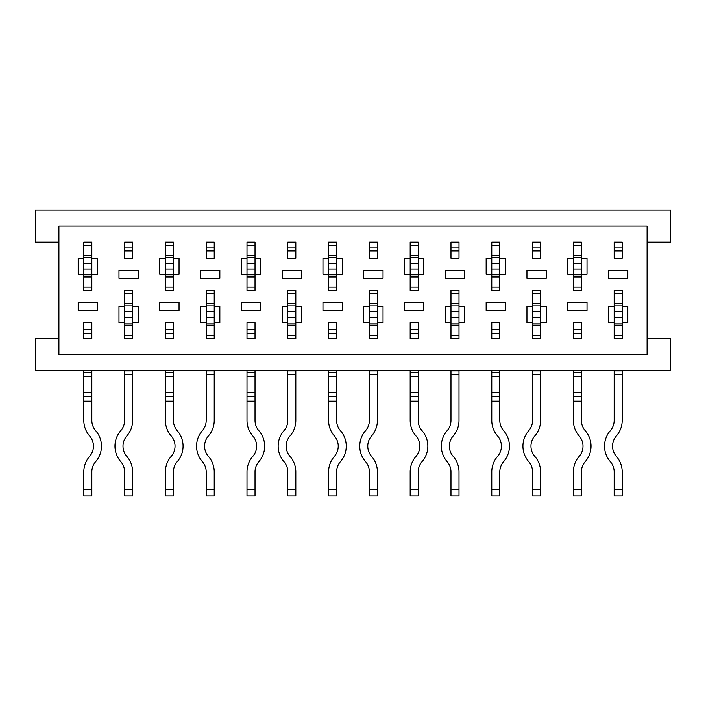 <?xml version="1.0" encoding="UTF-8"?>
<svg xmlns="http://www.w3.org/2000/svg" width="706" height="706" viewBox="0 0 706 706"><rect width="100%" height="100%" fill="white"/><g stroke="black" fill="none" stroke-linecap="round" stroke-linejoin="round"><path stroke-width="1.06" d="M214.227 370.668L214.227 420.458A23.554 23.554 0 0 1 208.42 435.946A15.523 15.523 0 0 0 208.42 456.367A23.554 23.554 0 0 1 214.227 471.855L214.227 495.947L206.196 495.947L206.196 471.855A15.523 15.523 0 0 0 202.366 461.645A23.554 23.554 0 0 1 202.366 430.669A15.523 15.523 0 0 0 206.196 420.458L206.196 370.668M214.227 242.176L214.227 247.082L206.196 247.082L206.196 242.176L206.196 258.237L206.196 250.974L214.227 250.974L214.227 258.237L214.227 242.176L206.196 242.176L214.227 242.176M206.196 322.483L206.196 338.545L214.227 338.536L206.196 338.545L214.227 338.545L214.227 290.36L214.227 293.572L206.196 293.572L206.196 290.36L206.196 306.422L200.575 306.422L200.575 322.483L206.196 322.483L206.196 306.422M206.196 489.523L214.227 489.523M214.227 335.332L206.196 335.332M132.631 370.668L132.631 420.458A23.554 23.554 0 0 1 126.824 435.946A15.523 15.523 0 0 0 126.824 456.367A23.554 23.554 0 0 1 132.631 471.855L132.631 495.947L124.6 495.947L124.6 471.855A15.523 15.523 0 0 0 120.77 461.645A23.554 23.554 0 0 1 120.77 430.669A15.523 15.523 0 0 0 124.6 420.458L124.6 370.668M132.631 242.176L132.631 247.082L124.6 247.082L124.6 242.176L124.6 258.237L124.6 250.974L132.631 250.974L132.631 258.237L132.631 242.176L124.6 242.176L132.631 242.176M124.6 322.483L124.6 338.545L132.631 338.536L124.6 338.545L132.631 338.545L132.631 290.36L132.631 293.572L124.6 293.572L124.6 290.36L124.6 306.422L118.979 306.422L118.979 322.483L124.6 322.483L124.6 306.422M124.6 489.523L132.631 489.523M132.631 335.332L124.6 335.332M295.823 370.668L295.823 420.458A23.554 23.554 0 0 1 290.016 435.946A15.523 15.523 0 0 0 290.016 456.367A23.554 23.554 0 0 1 295.823 471.855L295.823 495.947L287.792 495.947L287.792 471.855A15.523 15.523 0 0 0 283.962 461.645A23.554 23.554 0 0 1 283.962 430.669A15.523 15.523 0 0 0 287.792 420.458L287.792 370.668M295.823 242.176L295.823 247.082L287.792 247.082L287.792 242.176L287.792 258.237L287.792 250.974L295.823 250.974L295.823 258.237L295.823 242.176L287.792 242.176L295.823 242.176M287.792 322.483L287.792 338.545L295.823 338.536L287.792 338.545L295.823 338.545L295.823 290.36L295.823 293.572L287.792 293.572L287.792 290.36L287.792 306.422L282.171 306.422L282.171 322.483L287.792 322.483L287.792 306.422M287.792 489.523L295.823 489.523M295.823 335.332L287.792 335.332M377.41 370.668L377.41 420.458A23.554 23.554 0 0 1 371.603 435.946A15.523 15.523 0 0 0 371.603 456.367A23.554 23.554 0 0 1 377.41 471.855L377.41 495.947L369.379 495.947L369.379 471.855A15.523 15.523 0 0 0 365.558 461.645A23.554 23.554 0 0 1 365.558 430.669A15.523 15.523 0 0 0 369.379 420.458L369.379 370.668M377.41 242.176L377.41 247.082L369.379 247.082L369.379 242.176L369.379 258.237L369.379 250.974L377.41 250.974L377.41 258.237L377.41 242.176L369.379 242.176L377.41 242.176M369.379 322.483L369.379 338.545L377.41 338.536L369.379 338.545L377.41 338.545L377.41 290.36L377.41 293.572L369.379 293.572L369.379 290.36L369.379 306.422L363.758 306.422L363.758 322.483L369.379 322.483L369.379 306.422M369.379 489.523L377.41 489.523M377.41 335.332L369.379 335.332M459.006 370.668L459.006 420.458A23.554 23.554 0 0 1 453.199 435.946A15.523 15.523 0 0 0 453.199 456.367A23.554 23.554 0 0 1 459.006 471.855L459.006 495.947L450.975 495.947L450.975 471.855A15.523 15.523 0 0 0 447.145 461.645A23.554 23.554 0 0 1 447.145 430.669A15.523 15.523 0 0 0 450.975 420.458L450.975 370.668M459.006 242.176L459.006 247.082L450.975 247.082L450.975 242.176L450.975 258.237L450.975 250.974L459.006 250.974L459.006 258.237L459.006 242.176L450.975 242.176L459.006 242.176M450.975 322.483L450.975 338.545L459.006 338.536L450.975 338.545L459.006 338.545L459.006 290.36L459.006 293.572L450.975 293.572L450.975 290.36L450.975 306.422L445.354 306.422L445.354 322.483L450.975 322.483L450.975 306.422M450.975 489.523L459.006 489.523M459.006 335.332L450.975 335.332M540.602 370.668L540.602 420.458A23.554 23.554 0 0 1 534.795 435.946A15.523 15.523 0 0 0 534.795 456.367A23.554 23.554 0 0 1 540.602 471.855L540.602 495.947L532.571 495.947L532.571 471.855A15.523 15.523 0 0 0 528.741 461.645A23.554 23.554 0 0 1 528.741 430.669A15.523 15.523 0 0 0 532.571 420.458L532.571 370.668M540.602 242.176L540.602 247.082L532.571 247.082L532.571 242.176L532.571 258.237L532.571 250.974L540.602 250.974L540.602 258.237L540.602 242.176L532.571 242.176L540.602 242.176M532.571 322.483L532.571 338.545L540.602 338.536L532.571 338.545L540.602 338.545L540.602 290.36L540.602 293.572L532.571 293.572L532.571 290.36L532.571 306.422L526.95 306.422L526.95 322.483L532.571 322.483L532.571 306.422M532.571 489.523L540.602 489.523M540.602 335.332L532.571 335.332M622.198 370.668L622.198 420.458A23.554 23.554 0 0 1 616.382 435.946A15.523 15.523 0 0 0 616.382 456.367A23.554 23.554 0 0 1 622.198 471.855L622.198 495.947L614.167 495.947L614.167 471.855A15.523 15.523 0 0 0 610.337 461.645A23.554 23.554 0 0 1 610.337 430.669A15.523 15.523 0 0 0 614.167 420.458L614.167 370.668M622.198 242.176L622.198 247.082L614.167 247.082L614.167 242.176L614.167 258.237L614.167 250.974L622.198 250.974L622.198 258.237L622.198 242.176L614.167 242.176L622.198 242.176M614.167 322.483L614.167 338.545L622.198 338.536L614.167 338.545L622.198 338.545L622.198 290.36L622.198 293.572L614.167 293.572L614.167 290.36L614.167 306.422L608.546 306.422L608.546 322.483L614.167 322.483L614.167 306.422M614.167 489.523L622.198 489.523M622.198 335.332L614.167 335.332M165.398 372.274L165.398 396.366L173.429 396.366L173.429 372.274L165.398 372.274L165.398 370.668M173.429 258.237L173.429 242.176L165.398 242.176L173.429 242.176L165.398 242.176L165.398 263.488L173.429 263.488L173.429 274.299L179.05 274.299L179.05 258.237L173.429 258.237L173.429 263.488M173.429 338.545L173.429 333.638L165.398 333.638L165.398 338.545L173.429 338.545L173.429 322.483L173.429 329.746L165.398 329.746L165.398 322.483L165.398 338.545L173.429 338.545M173.429 370.668L173.429 372.274M173.429 396.366L173.429 420.458A15.523 15.523 0 0 0 177.259 430.669A23.554 23.554 0 0 1 177.259 461.645A15.523 15.523 0 0 0 173.429 471.855L173.429 495.947L165.398 495.947L165.398 489.523L173.429 489.523M165.398 396.366L165.398 420.458A23.554 23.554 0 0 0 171.205 435.946A15.523 15.523 0 0 1 171.205 456.367A23.554 23.554 0 0 0 165.398 471.855L165.398 489.523M165.398 263.488L165.398 290.36L165.398 287.148L173.429 287.148L173.429 290.36L173.429 274.299M165.398 245.388L173.429 245.388M83.802 372.274L83.802 396.366L91.833 396.366L91.833 372.274L83.802 372.274L83.802 370.668M91.833 258.237L91.833 242.176L83.802 242.176L91.833 242.176L83.802 242.176L83.802 263.488L91.833 263.488L91.833 274.299L97.454 274.299L97.454 258.237L91.833 258.237L91.833 263.488M91.833 338.545L91.833 333.638L83.802 333.638L83.802 338.545L91.833 338.545L91.833 322.483L91.833 329.746L83.802 329.746L83.802 322.483L83.802 338.545L91.833 338.545M91.833 370.668L91.833 372.274M91.833 396.366L91.833 420.458A15.523 15.523 0 0 0 95.663 430.669A23.554 23.554 0 0 1 95.663 461.645A15.523 15.523 0 0 0 91.833 471.855L91.833 495.947L83.802 495.947L83.802 489.523L91.833 489.523M83.802 396.366L83.802 420.458A23.554 23.554 0 0 0 89.618 435.946A15.523 15.523 0 0 1 89.618 456.367A23.554 23.554 0 0 0 83.802 471.855L83.802 489.523M83.802 263.488L83.802 290.36L83.802 287.148L91.833 287.148L91.833 290.36L91.833 274.299M83.802 245.388L91.833 245.388M246.994 372.274L246.994 396.366L255.025 396.366L255.025 372.274L246.994 372.274L246.994 370.668M255.025 258.237L255.025 242.176L246.994 242.176L255.025 242.176L246.994 242.176L246.994 263.488L255.025 263.488L255.025 274.299L260.646 274.299L260.646 258.237L255.025 258.237L255.025 263.488M255.025 338.545L255.025 333.638L246.994 333.638L246.994 338.545L255.025 338.545L255.025 322.483L255.025 329.746L246.994 329.746L246.994 322.483L246.994 338.545L255.025 338.545M255.025 370.668L255.025 372.274M255.025 396.366L255.025 420.458A15.523 15.523 0 0 0 258.855 430.669A23.554 23.554 0 0 1 258.855 461.645A15.523 15.523 0 0 0 255.025 471.855L255.025 495.947L246.994 495.947L246.994 489.523L255.025 489.523M246.994 396.366L246.994 420.458A23.554 23.554 0 0 0 252.801 435.946A15.523 15.523 0 0 1 252.801 456.367A23.554 23.554 0 0 0 246.994 471.855L246.994 489.523M246.994 263.488L246.994 290.36L246.994 287.148L255.025 287.148L255.025 290.36L255.025 274.299M246.994 245.388L255.025 245.388M328.59 372.274L328.59 396.366L336.621 396.366L336.621 372.274L328.59 372.274L328.59 370.668M336.621 258.237L336.621 242.176L328.59 242.176L336.621 242.176L328.59 242.176L328.59 263.488L336.621 263.488L336.621 274.299L342.242 274.299L342.242 258.237L336.621 258.237L336.621 263.488M336.621 338.545L336.621 333.638L328.59 333.638L328.59 338.545L336.621 338.545L336.621 322.483L336.621 329.746L328.59 329.746L328.59 322.483L328.59 338.545L336.621 338.545M336.621 370.668L336.621 372.274M336.621 396.366L336.621 420.458A15.523 15.523 0 0 0 340.442 430.669A23.554 23.554 0 0 1 340.442 461.645A15.523 15.523 0 0 0 336.621 471.855L336.621 495.947L328.59 495.947L328.59 489.523L336.621 489.523M328.59 396.366L328.59 420.458A23.554 23.554 0 0 0 334.397 435.946A15.523 15.523 0 0 1 334.397 456.367A23.554 23.554 0 0 0 328.59 471.855L328.59 489.523M328.59 263.488L328.59 290.36L328.59 287.148L336.621 287.148L336.621 290.36L336.621 274.299M328.59 245.388L336.621 245.388M410.177 372.274L410.177 396.366L418.208 396.366L418.208 372.274L410.177 372.274L410.177 370.668M418.208 258.237L418.208 242.176L410.177 242.176L418.208 242.176L410.177 242.176L410.177 263.488L418.208 263.488L418.208 274.299L423.829 274.299L423.829 258.237L418.208 258.237L418.208 263.488M418.208 338.545L418.208 333.638L410.177 333.638L410.177 338.545L418.208 338.545L418.208 322.483L418.208 329.746L410.177 329.746L410.177 322.483L410.177 338.545L418.208 338.545M418.208 370.668L418.208 372.274M418.208 396.366L418.208 420.458A15.523 15.523 0 0 0 422.038 430.669A23.554 23.554 0 0 1 422.038 461.645A15.523 15.523 0 0 0 418.208 471.855L418.208 495.947L410.177 495.947L410.177 489.523L418.208 489.523M410.177 396.366L410.177 420.458A23.554 23.554 0 0 0 415.984 435.946A15.523 15.523 0 0 1 415.984 456.367A23.554 23.554 0 0 0 410.177 471.855L410.177 489.523M410.177 263.488L410.177 290.36L410.177 287.148L418.208 287.148L418.208 290.36L418.208 274.299M410.177 245.388L418.208 245.388M491.773 372.274L491.773 396.366L499.804 396.366L499.804 372.274L491.773 372.274L491.773 370.668M491.773 258.237L486.152 258.237L486.152 274.299L491.773 274.299L491.773 242.176L499.804 242.176L491.773 242.176L499.804 242.176L499.804 274.299L505.425 274.299L505.425 258.237L499.804 258.237M499.804 338.545L499.804 333.638L491.773 333.638L491.773 338.545L499.804 338.545L499.804 322.483L499.804 329.746L491.773 329.746L491.773 322.483L491.773 338.545L499.804 338.545M499.804 370.668L499.804 372.274M499.804 396.366L499.804 420.458A15.523 15.523 0 0 0 503.634 430.669A23.554 23.554 0 0 1 503.634 461.645A15.523 15.523 0 0 0 499.804 471.855L499.804 495.947L491.773 495.947L491.773 489.523L499.804 489.523M491.773 396.366L491.773 420.458A23.554 23.554 0 0 0 497.58 435.946A15.523 15.523 0 0 1 497.58 456.367A23.554 23.554 0 0 0 491.773 471.855L491.773 489.523M491.773 274.299L491.773 290.36L491.773 287.148L499.804 287.148L499.804 290.36L499.804 274.299M491.773 245.388L499.804 245.388M573.369 372.274L573.369 396.366L581.4 396.366L581.4 372.274L573.369 372.274L573.369 370.668M573.369 258.237L567.748 258.237L567.748 274.299L573.369 274.299L573.369 242.176L581.4 242.176L573.369 242.176L581.4 242.176L581.4 274.299L587.021 274.299L587.021 258.237L581.4 258.237M581.4 338.545L581.4 333.638L573.369 333.638L573.369 338.545L581.4 338.545L581.4 322.483L581.4 329.746L573.369 329.746L573.369 322.483L573.369 338.545L581.4 338.545M581.4 370.668L581.4 372.274M581.4 396.366L581.4 420.458A15.523 15.523 0 0 0 585.23 430.669A23.554 23.554 0 0 1 585.23 461.645A15.523 15.523 0 0 0 581.4 471.855L581.4 495.947L573.369 495.947L573.369 489.523L581.4 489.523M573.369 396.366L573.369 420.458A23.554 23.554 0 0 0 579.176 435.946A15.523 15.523 0 0 1 579.176 456.367A23.554 23.554 0 0 0 573.369 471.855L573.369 489.523M573.369 274.299L573.369 290.36L573.369 287.148L581.4 287.148L581.4 290.36L581.4 274.299M573.369 245.388L581.4 245.388M647.093 242.176L670.7 242.176L670.7 210.053L35.3 210.053L35.3 242.176L58.907 242.176M567.748 302.406L567.748 310.437L587.021 310.437L587.021 302.406L567.748 302.406M608.546 270.283L608.546 278.314L627.819 278.314L627.819 270.283L608.546 270.283M614.167 258.237L622.198 258.237M581.4 322.483L573.369 322.483M573.369 290.36L581.4 290.36L573.369 290.36M622.198 322.483L627.819 322.483L627.819 306.422L622.198 306.422M622.198 290.36L614.167 290.36L622.198 290.36M486.152 302.406L486.152 310.437L505.425 310.437L505.425 302.406L486.152 302.406M526.95 270.283L526.95 278.314L546.223 278.314L546.223 270.283L526.95 270.283M532.571 258.237L540.602 258.237M499.804 322.483L491.773 322.483M491.773 290.36L499.804 290.36L491.773 290.36M540.602 322.483L546.223 322.483L546.223 306.422L540.602 306.422M540.602 290.36L532.571 290.36L540.602 290.36M404.556 302.406L404.556 310.437L423.829 310.437L423.829 302.406L404.556 302.406M445.354 270.283L445.354 278.314L464.627 278.314L464.627 270.283L445.354 270.283M450.975 258.237L459.006 258.237M418.208 322.483L410.177 322.483M410.177 290.36L418.208 290.36L410.177 290.36M410.177 258.237L404.556 258.237L404.556 274.299L410.177 274.299M459.006 322.483L464.627 322.483L464.627 306.422L459.006 306.422M459.006 290.36L450.975 290.36L459.006 290.36M322.969 302.406L322.969 310.437L342.242 310.437L342.242 302.406L322.969 302.406M363.758 270.283L363.758 278.314L383.031 278.314L383.031 270.283L363.758 270.283M369.379 258.237L377.41 258.237M336.621 322.483L328.59 322.483M328.59 290.36L336.621 290.36L328.59 290.36M328.59 258.237L322.969 258.237L322.969 274.299L328.59 274.299M377.41 322.483L383.031 322.483L383.031 306.422L377.41 306.422M377.41 290.36L369.379 290.36L377.41 290.36M241.373 302.406L241.373 310.437L260.646 310.437L260.646 302.406L241.373 302.406M282.171 270.283L282.171 278.314L301.444 278.314L301.444 270.283L282.171 270.283M287.792 258.237L295.823 258.237M255.025 322.483L246.994 322.483M246.994 290.36L255.025 290.36L246.994 290.36M246.994 258.237L241.373 258.237L241.373 274.299L246.994 274.299M295.823 322.483L301.444 322.483L301.444 306.422L295.823 306.422M295.823 290.36L287.792 290.36L295.823 290.36M159.777 302.406L159.777 310.437L179.05 310.437L179.05 302.406L159.777 302.406M200.575 270.283L200.575 278.314L219.848 278.314L219.848 270.283L200.575 270.283M206.196 258.237L214.227 258.237M173.429 322.483L165.398 322.483M165.398 290.36L173.429 290.36L165.398 290.36M165.398 258.237L159.777 258.237L159.777 274.299L165.398 274.299M214.227 322.483L219.848 322.483L219.848 306.422L214.227 306.422M214.227 290.36L206.196 290.36L214.227 290.36M78.181 302.406L78.181 310.437L97.454 310.437L97.454 302.406L78.181 302.406M118.979 270.283L118.979 278.314L138.252 278.314L138.252 270.283L118.979 270.283M124.6 258.237L132.631 258.237M91.833 322.483L83.802 322.483M83.802 290.36L91.833 290.36L83.802 290.36M83.802 258.237L78.181 258.237L78.181 274.299L83.802 274.299M132.631 322.483L138.252 322.483L138.252 306.422L132.631 306.422M132.631 290.36L124.6 290.36L132.631 290.36M58.907 226.114L58.907 354.606L647.093 354.606L647.093 226.114L58.907 226.114M58.907 338.545L35.3 338.545L35.3 370.668L670.7 370.668L670.7 338.545L647.093 338.545M214.227 370.862L206.196 370.862M214.227 374.268L206.196 374.268M214.227 303.712L206.196 303.712M214.227 305.875L206.196 305.875L214.227 305.875M214.227 323.03L206.196 323.03L214.227 323.03M214.227 325.192L206.196 325.192M214.227 311.673L206.196 311.673M214.227 317.232L206.196 317.232M132.631 370.862L124.6 370.862M132.631 374.268L124.6 374.268M132.631 303.712L124.6 303.712M132.631 305.875L124.6 305.875L132.631 305.875M132.631 323.03L124.6 323.03L132.631 323.03M132.631 325.192L124.6 325.192M132.631 311.673L124.6 311.673M132.631 317.232L124.6 317.232M295.823 370.862L287.792 370.862M295.823 374.268L287.792 374.268M295.823 303.712L287.792 303.712M295.823 305.875L287.792 305.875L295.823 305.875M295.823 323.03L287.792 323.03L295.823 323.03M295.823 325.192L287.792 325.192M295.823 311.673L287.792 311.673M295.823 317.232L287.792 317.232M377.41 370.862L369.379 370.862M377.41 374.268L369.379 374.268M377.41 303.712L369.379 303.712M377.41 305.875L369.379 305.875L377.41 305.875M377.41 323.03L369.379 323.03L377.41 323.03M377.41 325.192L369.379 325.192M377.41 311.673L369.379 311.673M377.41 317.232L369.379 317.232M459.006 370.862L450.975 370.862M459.006 374.268L450.975 374.268M459.006 303.712L450.975 303.712M459.006 305.875L450.975 305.875L459.006 305.875M459.006 323.03L450.975 323.03L459.006 323.03M459.006 325.192L450.975 325.192M459.006 311.673L450.975 311.673M459.006 317.232L450.975 317.232M540.602 370.862L532.571 370.862M540.602 374.268L532.571 374.268M540.602 303.712L532.571 303.712M540.602 305.875L532.571 305.875L540.602 305.875M540.602 323.03L532.571 323.03L540.602 323.03M540.602 325.192L532.571 325.192M540.602 311.673L532.571 311.673M540.602 317.232L532.571 317.232M622.198 370.862L614.167 370.862M622.198 374.268L614.167 374.268M622.198 303.712L614.167 303.712M622.198 305.875L614.167 305.875L622.198 305.875M622.198 323.03L614.167 323.03L622.198 323.03M622.198 325.192L614.167 325.192M622.198 311.673L614.167 311.673M622.198 317.232L614.167 317.232M165.398 376.289L173.429 376.289M165.398 392.351L173.429 392.351M165.398 277.008L173.429 277.008M165.398 274.846L173.429 274.846L165.398 274.837M165.398 257.69L173.429 257.69L165.398 257.69M165.398 255.528L173.429 255.528M165.398 401.185L173.429 401.185M165.398 269.048L173.429 269.048M83.802 376.289L91.833 376.289M83.802 392.351L91.833 392.351M83.802 277.008L91.833 277.008M83.802 274.846L91.833 274.846L83.802 274.837M83.802 257.69L91.833 257.69L83.802 257.69M83.802 255.528L91.833 255.528M83.802 401.185L91.833 401.185M83.802 269.048L91.833 269.048M246.994 376.289L255.025 376.289M246.994 392.351L255.025 392.351M246.994 277.008L255.025 277.008M246.994 274.846L255.025 274.846L246.994 274.837M246.994 257.69L255.025 257.69L246.994 257.69M246.994 255.528L255.025 255.528M246.994 401.185L255.025 401.185M246.994 269.048L255.025 269.048M328.59 376.289L336.621 376.289M328.59 392.351L336.621 392.351M328.59 277.008L336.621 277.008M328.59 274.846L336.621 274.846L328.59 274.837M328.59 257.69L336.621 257.69L328.59 257.69M328.59 255.528L336.621 255.528M328.59 401.185L336.621 401.185M328.59 269.048L336.621 269.048M410.177 376.289L418.208 376.289M410.177 392.351L418.208 392.351M410.177 277.008L418.208 277.008M410.177 274.846L418.208 274.846L410.177 274.837M410.177 257.69L418.208 257.69L410.177 257.69M410.177 255.528L418.208 255.528M410.177 401.185L418.208 401.185M410.177 269.048L418.208 269.048M491.773 376.289L499.804 376.289M491.773 392.351L499.804 392.351M491.773 277.008L499.804 277.008M491.773 274.846L499.804 274.846L491.773 274.837M491.773 242.176L499.804 242.176M491.773 257.69L499.804 257.69L491.773 257.69M491.773 255.528L499.804 255.528M491.773 401.185L499.804 401.185M491.773 269.048L499.804 269.048M491.773 263.488L499.804 263.488M573.369 376.289L581.4 376.289M573.369 392.351L581.4 392.351M573.369 277.008L581.4 277.008M573.369 274.846L581.4 274.846L573.369 274.837M573.369 242.176L581.4 242.176M573.369 257.69L581.4 257.69L573.369 257.69M573.369 255.528L581.4 255.528M573.369 401.185L581.4 401.185M573.369 269.048L581.4 269.048M573.369 263.488L581.4 263.488"/></g></svg>
